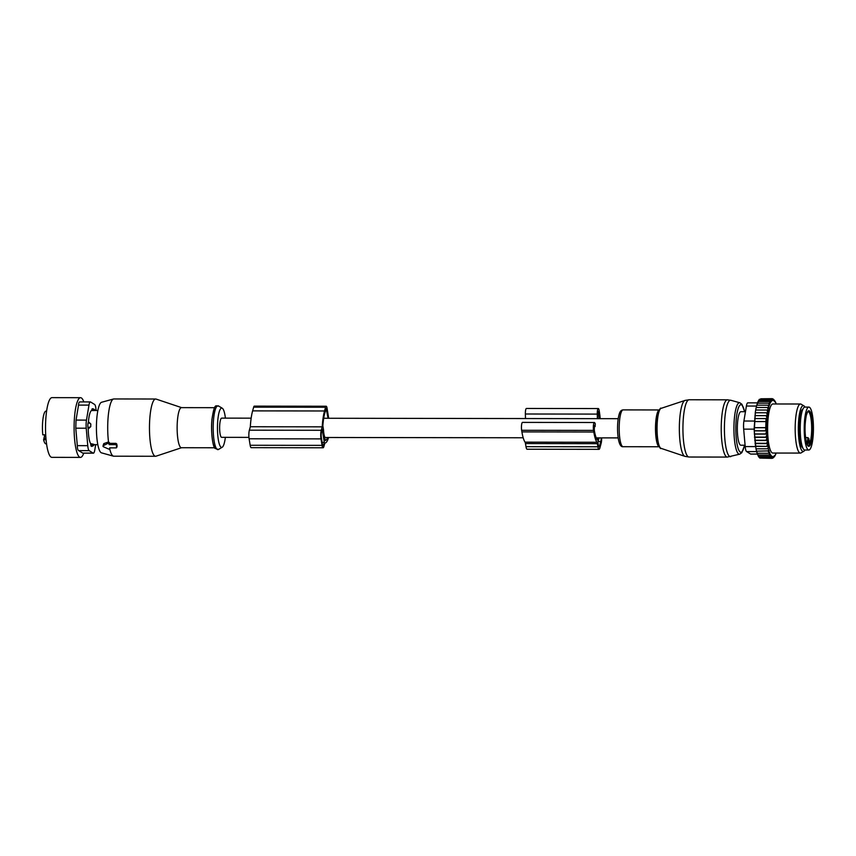 <?xml version="1.0" encoding="UTF-8"?>
<svg xmlns="http://www.w3.org/2000/svg" width="856" height="856" viewBox="0 0 856 856"><rect width="100%" height="100%" fill="white"/><g stroke="black" fill="none" stroke-linecap="round" stroke-linejoin="round"><path stroke-width="1.28" d="M802.885 409.136A19.485 4.184 90.1 0 0 799.055 428.139A19.485 4.184 90.1 0 0 802.661 447.87A19.485 4.184 90.1 0 0 802.832 447.966M248.936 437.384L221.672 437.341A9.609 2.065 -89.9 0 1 221.404 437.266A9.609 2.065 -89.9 0 1 219.628 427.101A9.609 2.065 -89.9 0 1 221.704 418.124L251.161 418.167M327.602 437.491A27.199 5.842 -89.9 0 1 325.259 440.551L324.585 436.432A9.609 2.065 -89.9 0 1 323.515 429.905L322.84 425.785A27.199 5.842 -89.9 0 1 324.841 412.924L326.211 408.687L328.041 418.274M593.989 426.577L595.113 426.588A9.609 2.065 -89.9 0 1 595.305 423.87L594.792 422.864A4.911 1.049 90.1 0 0 594.396 422.5A4.911 1.049 90.1 0 0 593.443 425.229A4.911 1.049 90.1 0 0 593.54 430.386L521.646 430.29L521.914 431.906A29.65 6.367 90.1 0 0 525.049 442.156A4.087 0.877 90.1 0 1 525.477 443.569L525.991 446.672A6.548 1.402 90.1 0 0 527.093 449.24L598.997 449.336A6.548 1.402 90.1 0 0 599.853 447.988L601.105 443.504A6.548 1.402 90.1 0 0 601.661 437.876M225.396 418.124A19.677 4.227 90.1 0 0 222.25 408.216A19.677 4.227 90.1 0 0 217.841 419.772A19.677 4.227 90.1 0 0 218.291 439.492A19.677 4.227 90.1 0 0 222.196 447.249A19.677 4.227 90.1 0 0 225.363 437.352M598.997 449.336A6.548 1.402 90.1 0 1 597.884 446.779L597.37 443.675A4.087 0.877 90.1 0 0 596.942 442.263A29.65 6.367 90.1 0 1 593.807 432.013L593.54 430.386M600.217 418.659A29.65 6.367 90.1 0 0 599.414 412.1L599.147 410.484A4.911 1.049 90.1 0 0 598.312 408.558A4.911 1.049 90.1 0 0 597.263 414.101L525.37 414.004L525.488 418.552M597.381 418.648L597.263 414.101M598.002 418.648L597.873 413.737L598.312 411.426L598.654 412.218L597.959 412.218M599.542 418.659A26.782 5.757 90.1 0 0 598.922 413.844L598.654 412.218M595.113 426.588L594.385 425.357L594.299 430.268A26.782 5.757 90.1 0 0 597.509 440.016L598.226 437.876M599.082 437.876L597.895 442.113L598.301 445.281A4.087 0.877 90.1 0 0 598.997 446.885A4.087 0.877 90.1 0 0 599.532 446.04L600.794 441.557A4.087 0.877 90.1 0 0 601.137 437.876M598.312 408.558L526.419 408.462A4.911 1.049 90.1 0 0 525.37 414.004M594.396 422.5L522.502 422.393A4.911 1.049 90.1 0 0 521.55 425.132A4.911 1.049 90.1 0 0 521.646 430.29M328.597 437.491A29.65 6.367 -89.9 0 1 324.873 443.066L323.9 446.511A6.131 1.316 -89.9 0 1 323.097 447.774A6.131 1.316 -89.9 0 1 322.059 445.366L321 438.882A6.131 1.316 -89.9 0 1 321.257 430.279L322.22 426.834A29.65 6.367 -89.9 0 1 324.52 410.976L325.569 407.242A4.911 1.049 -89.9 0 1 326.211 406.236A4.911 1.049 -89.9 0 1 327.046 408.151L328.704 418.274M322.412 444.125L321.353 437.641A4.087 0.877 -89.9 0 1 321.524 431.906L322.22 429.412L324.338 442.392L323.643 444.885A4.087 0.877 -89.9 0 1 323.108 445.73A4.087 0.877 -89.9 0 1 322.412 444.125M323.097 447.774L251.204 447.667A6.131 1.316 -89.9 0 1 250.166 445.27L249.107 438.775A6.131 1.316 -89.9 0 1 249.364 430.183L250.327 426.737A29.65 6.367 -89.9 0 1 252.627 410.88L253.676 407.146A4.911 1.049 -89.9 0 1 254.318 406.129L326.211 406.236M250.327 426.737L322.22 426.834M322.124 442.392L324.338 442.392M214.631 407.681L181.461 407.638A20.041 4.301 90.1 0 0 177.513 419.568A20.041 4.301 90.1 0 0 181.408 447.72L214.578 447.763M181.568 447.72L156.017 456.195A28.623 6.153 -89.9 0 1 155.578 456.269A28.623 6.153 -89.9 0 1 150.014 416.059A28.623 6.153 -89.9 0 1 155.664 399.014A28.623 6.153 -89.9 0 1 156.102 399.089L181.622 407.638M155.664 399.014L113.891 398.96A28.623 6.153 90.1 0 0 113.527 399.003A28.623 6.153 90.1 0 0 108.241 415.995A28.623 6.153 90.1 0 0 108.519 441.964L109.408 442.67A28.623 6.153 90.1 0 0 109.493 443.333L115.881 443.344L116.78 444.029A28.623 6.153 90.1 0 0 117.101 445.976L116.748 447.228L116.427 445.281A0.813 0.631 -164.3 0 0 115.517 444.639L109.129 444.628L109.033 443.997A0.813 0.631 -164.3 0 0 107.738 443.44L103.309 445.676A0.813 0.631 -164.3 0 0 103.501 446.8L108.659 449.058A0.813 0.631 -164.3 0 0 109.761 448.501L109.664 447.87L116.052 447.881A0.813 0.631 -164.3 0 0 116.748 447.228M109.696 448.833A28.623 6.153 90.1 0 0 113.441 456.162A28.623 6.153 90.1 0 0 113.805 456.205L155.578 456.269M116.416 446.586L117.101 445.976L116.416 446.586M113.527 399.003L101.586 402.267A25.338 5.446 90.1 0 0 96.899 417.311A25.338 5.446 90.1 0 0 101.511 452.856L113.441 456.162M108.519 441.964L103.908 443.558L104.09 444.681M109.493 443.333L109.129 444.628M95.144 410.484A3.274 3.274 0 0 0 92.352 408.751A3.274 0.706 -89.9 0 0 91.924 409.393L91.592 410.538A17.077 3.67 90.1 0 0 88.446 421.74L88.114 422.939A3.274 0.706 -89.9 0 0 87.986 427.444L88.222 428.995A17.077 3.67 90.1 0 0 88.457 433.703A17.077 3.67 90.1 0 0 90.608 443.611L93.625 444.264A3.274 1.99 170.4 0 1 90.864 445.109L90.608 443.611M91.592 410.538L94.62 410.505M88.446 421.74L90.822 424.03L90.747 426.63L88.222 428.995M96.086 410.484L96 409.446A8.175 1.755 -89.9 0 0 94.609 404.46L90.597 401.988A8.175 1.755 -89.9 0 0 90.362 401.924A8.175 1.755 -89.9 0 0 88.971 405.113L86.477 420.103A8.175 1.755 -89.9 0 0 86.231 428.203L87.761 445.666A8.175 1.755 -89.9 0 0 89.152 450.641L93.165 453.113A8.175 1.755 -89.9 0 0 93.4 453.188A8.175 1.755 -89.9 0 0 94.791 449.989L95.69 444.628M94.246 444.574A3.274 3.274 0 0 1 91.421 446.351A3.274 0.706 -89.9 0 1 90.864 445.109M80.154 401.978C79.223 401.678 78.677 402.716 78.527 405.102L76.034 420.082L75.788 428.193L77.318 445.644C77.318 448.458 77.778 450.117 78.709 450.63L82.861 453.166L93.4 453.188M745.084 445.238L740.9 445.227A16.767 3.595 -89.9 0 1 738.782 442.006A16.767 3.595 -89.9 0 1 737.508 423.26A16.767 3.595 -89.9 0 1 740.954 411.693L745.458 411.704M83.76 453.166A29.853 6.409 -89.9 0 1 80.464 457.393A29.853 6.409 -89.9 0 1 74.772 441.043A29.853 6.409 -89.9 0 1 75.349 409.917A29.853 6.409 -89.9 0 1 80.55 397.687A29.853 6.409 -89.9 0 1 83.824 401.913M743.575 427.7L743.554 425.175M80.464 457.393L51.895 457.35A29.853 6.409 -89.9 0 1 46.203 441.011A29.853 6.409 -89.9 0 1 46.791 409.874A29.853 6.409 -89.9 0 1 51.981 397.644L80.55 397.687M757.624 402.855L747.802 402.844A8.175 1.755 90.1 0 0 746.4 406.044L743.907 421.024A8.175 1.755 90.1 0 0 743.671 429.134L745.202 446.586A8.175 1.755 90.1 0 0 746.582 451.572L750.605 454.044A8.175 1.755 90.1 0 0 750.83 454.108L757.485 454.119M755.559 446.383L768.207 446.404L768.174 447.72A29.04 6.238 90.1 0 0 768.388 448.801L755.966 448.812L754.264 430.878L755.377 411.961L754.115 429.145L743.671 429.134M754.115 429.145L755.495 446.158L768.207 446.404M755.227 412.956L755.677 410.024L767.072 410.035L767.779 412.977L766.655 412.774L767.361 415.802L766.313 415.652L767.008 418.691L766.045 418.584L765.681 430.793L766.644 430.9L765.767 433.939L754.382 433.928M755.655 410.27L756.158 407.488L767.554 407.499L768.271 410.291L767.072 410.035M756.18 407.777L756.715 405.188L768.11 405.209L768.827 407.798L767.554 407.499M756.768 405.594L757.325 403.197L768.709 403.219L769.416 405.616L768.11 405.209M757.357 403.872L757.967 401.539L769.362 401.56L770.004 403.893L768.709 403.219M757.988 402.481L758.651 400.244L770.047 400.266L770.635 402.502L769.362 401.56M759.047 400.244L759.368 399.324L770.753 399.335L771.299 401.453L770.047 400.266M759.882 399.324L771.481 398.8L771.973 400.769L770.753 399.335M760.77 398.789L772.219 398.661L772.668 400.448L771.481 398.8M760.438 458.088L771.941 458.356L773.096 456.569L772.679 458.217L773.621 457.318L773.781 456.248L773.407 457.682L774.327 456.719L773.246 457.682M759.572 457.446L759.807 458.088L771.203 458.11L772.401 456.515L771.941 458.356M758.748 456.419L759.09 457.446L770.475 457.457L771.705 456.098L771.203 458.11M757.742 454.151L758.384 456.419L769.779 456.43L771.042 455.306L770.475 457.457M757.121 452.664L757.71 455.018L769.105 455.028L770.389 454.161L769.779 456.43M756.554 450.855L757.078 453.263L768.474 453.284L769.779 452.685L769.105 455.028M756.03 448.758L756.49 451.187L769.202 450.877L768.474 453.284M754.264 430.878L766.644 430.9M754.297 430.771L765.681 430.793M754.264 427.711L766.248 427.733M754.286 427.647L765.671 427.668M754.468 421.569L765.853 421.58M754.66 418.573L766.045 418.584M754.928 415.631L766.313 415.652M755.26 412.752L766.655 412.774M775.964 403.979L775.911 403.058A29.04 6.238 90.1 0 0 775.632 402.384L775.269 401.625A29.04 6.238 90.1 0 0 774.969 401.1L774.723 401.71L774.594 400.544A29.04 6.238 90.1 0 0 774.295 400.191L774.049 400.918L773.888 399.827A29.04 6.238 90.1 0 0 773.578 399.634L773.364 400.501L772.219 398.661M773.578 399.634L772.508 398.907M773.888 399.827L772.957 398.907M774.284 400.18L773.685 399.559L774.284 400.18A29.04 6.238 90.1 0 0 774.284 400.18L774.263 400.159M774.969 401.1L774.391 400.587M775.632 402.384L775.055 401.988M776.264 404.011L775.686 403.732M754.778 440.241L766.173 440.262L767.062 437.33L754.5 437.309M766.923 437.245L765.927 437.127L766.794 434.998A29.04 6.238 90.1 0 0 766.923 437.245L767.062 437.33M754.543 437.116L765.927 437.127M766.794 434.998L766.816 434.099L754.339 434.078M765.767 433.939L766.816 434.099M774.798 455.456L775.386 455.028A29.04 6.238 90.1 0 0 775.664 454.397L776.018 453.498L775.45 453.808M775.386 455.028L775.012 455.734A29.04 6.238 90.1 0 1 774.712 456.216L774.113 456.751M774.712 456.216L774.466 455.563L774.327 456.719A29.04 6.238 90.1 0 1 774.209 456.837L773.663 457.414M772.112 458.217L772.679 458.217M768.388 448.801L768.677 450.096L767.885 451.208M768.174 447.72L767.361 448.822M755.12 443.569L767.768 443.59L766.89 446.179M767.511 443.429L766.495 443.29L767.329 441.921A29.04 6.238 90.1 0 0 767.511 443.429L767.768 443.59M755.099 443.28L766.495 443.29M767.329 441.921L767.372 440.508L754.767 440.487M767.019 438.604A29.04 6.238 90.1 0 0 767.051 438.978A29.04 6.238 90.1 0 0 767.179 440.391L767.372 440.508M767.179 440.391L766.173 440.262M766.751 434.056A29.04 6.238 -89.9 0 1 767.297 415.759M770.379 401.988A29.04 6.238 90.1 0 0 770.09 402.62M769.737 403.529A29.04 6.238 90.1 0 0 769.469 404.31M769.137 405.391A29.04 6.238 90.1 0 0 768.87 406.397M768.57 407.638A29.04 6.238 90.1 0 0 768.313 408.879M768.067 410.163A29.04 6.238 90.1 0 0 767.821 411.693M767.639 412.892A29.04 6.238 90.1 0 0 767.393 414.903M767.725 444.981A29.04 6.238 90.1 0 0 767.928 446.276M768.677 450.096A29.04 6.238 90.1 0 0 768.923 451.059M769.234 452.182A29.04 6.238 90.1 0 0 769.501 453.006M769.844 453.958A29.04 6.238 90.1 0 0 770.122 454.632M803.891 405.851L801.141 404.214A24.535 5.264 90.1 0 0 800.478 404.011L772.915 403.968A24.535 5.264 90.1 0 0 767.95 437.352A24.535 5.264 90.1 0 0 772.84 453.049L800.403 453.081A24.535 5.264 90.1 0 0 801.077 452.888L803.827 451.251A22.887 4.911 -89.9 0 1 798.637 436.806A22.887 4.911 -89.9 0 1 803.891 405.851A22.887 4.911 -89.9 0 1 804.961 407.082M800.478 404.011A24.535 5.264 90.1 0 0 795.513 437.395A24.535 5.264 90.1 0 0 800.403 453.081M804.908 450.021A22.887 4.911 -89.9 0 1 803.827 451.251M46.556 443.847L45.924 443.847A16.36 3.51 90.1 0 1 43.592 439.695L46.074 439.706M43.592 439.695L43.859 438.754L45.989 438.754M44.844 434.837L44.362 436.549A12.273 2.632 90.1 0 0 43.966 438.315A3.071 0.663 -89.9 0 1 43.859 438.754M46.599 411.126L45.967 411.126A16.36 3.51 90.1 0 0 44.705 412.228A16.36 3.51 90.1 0 0 42.8 434.827L45.721 434.837M808.792 450.031L804.801 450.021A21.475 4.612 -89.9 0 1 802.093 445.89A21.475 4.612 -89.9 0 1 800.456 421.89A21.475 4.612 -89.9 0 1 804.865 407.082L808.856 407.092A21.475 4.612 -89.9 0 1 811.574 411.222A21.475 4.612 -89.9 0 1 813.2 435.223A21.475 4.612 -89.9 0 1 808.792 450.031A21.475 4.612 -89.9 0 1 806.085 445.89A21.475 4.612 -89.9 0 1 804.458 421.89A21.475 4.612 -89.9 0 1 808.856 407.092M808.642 439.941L809.359 440.712A16.97 3.649 -89.9 0 1 808.674 443.151L806.919 443.836M809.359 440.712L808.77 439.652M218.462 449.475A21.924 4.708 -89.9 0 1 214.107 440.829A21.924 4.708 -89.9 0 1 213.604 418.862A21.924 4.708 -89.9 0 1 218.526 405.99C216.268 406.9 214.728 401.175 211.988 419.173C210.608 431.231 212.844 446.907 214.974 448.405L218.462 449.475L222.196 447.249M623.104 446.704A18.404 3.948 -89.9 0 1 619.22 431.124A18.404 3.948 -89.9 0 1 623.157 409.896C621.274 409.949 619.958 411.372 619.198 414.176C617.957 418.466 617.411 424.03 617.583 430.878C617.946 440.102 619.691 447.324 623.104 446.704L659.28 446.757M593.807 432.013L521.914 431.906M596.942 442.263L525.049 442.156M597.37 443.675L525.477 443.569M597.884 446.779L525.991 446.672M598.922 413.844L597.873 413.844M600.794 441.557L598.055 441.557M599.532 446.04L598.462 446.04M249.364 430.183L321.257 430.279M252.627 410.88L324.52 410.976M253.676 407.146L325.569 407.242M250.166 445.27L322.059 445.366M249.107 438.775L321 438.882M325.762 409.65L326.628 409.65M322.573 444.885L323.643 444.885M212.01 419.29A20.854 4.483 90.1 0 0 216.386 448.533M659.28 446.736A18.404 3.948 -89.9 0 1 655.536 431.178A18.404 3.948 -89.9 0 1 659.334 409.96L623.157 409.896M660.019 447.431A19.249 4.13 -89.9 0 1 657.772 442.52A19.249 4.13 -89.9 0 1 656.499 431.306A19.249 4.13 -89.9 0 1 657.804 414.176A19.249 4.13 -89.9 0 1 660.072 409.264M657.772 442.52C659.452 447.388 660.532 449.325 661.025 448.341A20.041 4.301 -89.9 0 1 657.098 431.435A20.041 4.301 -89.9 0 1 661.078 408.365L684.971 400.437A28.023 6.013 90.1 0 0 679.407 432.687A28.023 6.013 90.1 0 0 684.896 456.344L689.027 457.018A28.623 6.153 -89.9 0 1 682.992 432.794A28.623 6.153 -89.9 0 1 689.112 399.763L684.971 400.437M108.145 441.985L107.738 443.44M109.408 442.67L109.033 443.997M115.881 443.344L115.517 444.639M116.78 444.029L116.427 445.281M109.943 447.87L109.761 448.501M730.789 456.612A28.205 6.056 -89.9 0 1 724.476 432.783A28.205 6.056 -89.9 0 1 730.864 400.287L739.809 402.759A25.744 5.532 -89.9 0 0 733.977 432.419A25.744 5.532 -89.9 0 0 739.734 454.161L727.322 457.072A28.623 6.153 -89.9 0 1 721.287 432.847A28.623 6.153 -89.9 0 1 727.407 399.816L689.112 399.763M103.908 443.558L103.309 445.676M91.924 409.393A3.274 2.568 16.3 0 1 94.599 410.484M90.822 424.03A3.274 2.504 -164.8 0 0 88.114 422.939M87.986 427.444A3.274 1.905 -8.9 0 0 90.747 426.63M744.517 445.238A23.775 5.104 -89.9 0 1 739.317 451.069A23.775 5.104 -89.9 0 1 735.882 432.12A23.775 5.104 -89.9 0 1 738.653 407.253A23.775 5.104 -89.9 0 1 744.57 411.704M82.722 453.102L93.165 453.113M89.152 450.641L78.709 450.63M77.318 445.644L87.761 445.666M86.231 428.203L75.788 428.193M76.034 420.082L86.477 420.103M88.971 405.113L78.527 405.102M756.533 406.054L746.4 406.044M743.907 421.024L754.35 421.034M745.202 446.586L755.591 446.597M756.704 451.583L746.582 451.572M750.605 454.044L757.464 454.044M45.946 438.315L43.966 438.315M45.817 436.549L44.362 436.549M801.772 444.692A19.217 4.13 -89.9 0 1 801.58 444.071A19.217 4.13 -89.9 0 1 801.815 412.41M811.103 414.197A17.794 3.82 -89.9 0 1 811.895 439.053A17.794 3.82 -89.9 0 1 806.555 442.927A17.794 3.82 -89.9 0 1 805.753 418.06A17.794 3.82 -89.9 0 1 811.103 414.197M810.193 414.86A16.97 3.649 -89.9 0 1 811.488 433.832A16.97 3.649 -89.9 0 1 808 445.527L806.534 442.691C804.608 433.874 804.544 424.726 806.363 415.224C808.62 408.975 807.914 412.581 808.053 411.586A16.97 3.649 -89.9 0 1 810.193 414.86M808.995 439.085L808.599 442.103L807.657 442.606L807.497 441.568L808.428 441.075M808.674 443.151L808.599 442.103M807.593 443.836L807.657 442.606L806.513 442.606M805.55 437.619L807.914 437.619L808.931 438.807M807.914 437.619L807.497 441.568L806.245 441.568M618.214 418.68L323.696 418.263M618.182 437.898L596.258 437.876M523.187 437.769L324.756 437.491M222.25 408.216L218.526 405.99M657.804 414.176C659.505 409.307 660.597 407.37 661.078 408.365M661.025 448.341L684.896 456.344M117.09 446.19L116.737 447.453M109.985 447.87L109.75 448.715M727.322 457.072L689.027 457.018M103.629 443.847L103.02 446.019M727.407 399.816L730.864 400.287M94.213 444.628L97.819 444.639M93.925 410.484L97.873 410.484M739.734 454.161L741.852 452.653L744.613 445.238M739.809 402.759L741.917 404.278L744.656 411.704M79.833 401.903L90.362 401.924"/></g></svg>
